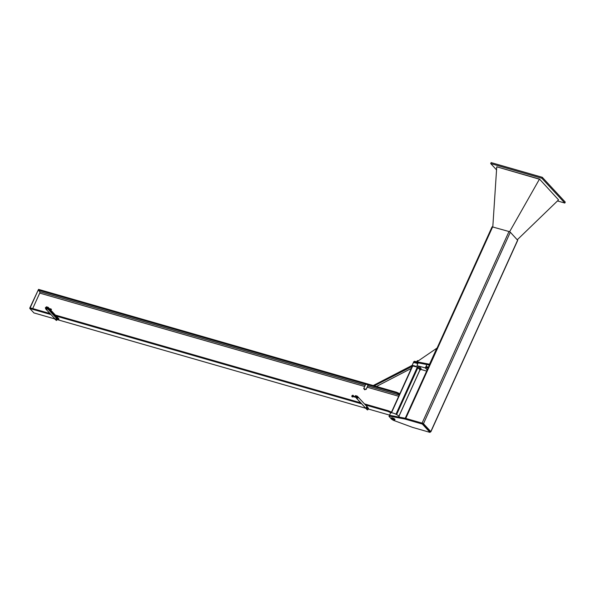 <?xml version="1.0" encoding="UTF-8"?>
<svg xmlns="http://www.w3.org/2000/svg" width="595" height="595" viewBox="0 0 595 595"><rect width="100%" height="100%" fill="white"/><g stroke="black" fill="none" stroke-linecap="round" stroke-linejoin="round"><path stroke-width="0.89" d="M399.156 417.11L399.208 416.991A4.775 1.19 -155.6 0 0 398.851 416.165A4.775 1.19 -155.6 0 0 394.188 413.458A4.775 1.19 -155.6 0 0 390.513 413.049L389.48 415.325M411.985 365.717L413.235 362.95A4.775 1.19 24.4 0 1 417.802 363.716M419.936 370.045A4.775 1.19 -155.6 0 0 420.628 369.77A4.775 1.19 -155.6 0 0 420.278 368.945A4.775 1.19 -155.6 0 0 415.808 366.312A4.775 1.19 -155.6 0 0 412 365.732M419.966 369.8L417.333 367.13L412.543 365.918M412.365 366.126L411.829 365.546L373.206 385.545M374.233 385.835L412.238 366.394M411.829 365.546L412.09 366.237M376.442 386.475L411.323 368.409M364.802 389.814L363.716 388.639L366.141 389.331L364.2 388.929L364.802 389.814M368.171 384.943L365.747 384.169L363.716 388.639M366.141 389.331L368.164 384.868M387.985 411.435L390.647 412.632L390.96 411.948L388.297 410.751L387.985 411.435L365.419 404.95M388.297 410.751L364.445 403.893M360.719 402.822L55.372 315.075M49.958 313.52L30.159 307.831L29.847 308.515L33.915 312.911L54.539 318.838M361.693 403.879L56.347 316.131M50.932 314.569L29.847 308.515M389.576 415.117L368.372 409.025M365.769 408.274L57.15 319.589M399.334 393.488L396.672 392.284L396.359 392.968L399.029 394.173L399.334 393.488L399.751 393.935M396.672 392.284L38.534 289.371L38.221 290.048L39.753 291.706A1.086 0.535 -74 0 1 39.724 293.104L32.71 308.567M396.359 392.968L38.221 290.048M399.639 394.827L399.029 394.173M390.96 411.948L391.376 412.395M29.75 308.121L38.385 289.683L29.936 308.322M54.532 318.846L56.376 320.452L54.651 318.593M367.264 409.791L365.91 408.326L367.264 409.791M365.91 408.326L366.78 406.415L368.476 408.334M368.082 409.189L367.747 409.933M367.264 406.549L366.394 408.468M356.301 398.025L356.74 396.307L355.446 395.615L357.26 396.136L356.301 398.025L367.16 409.754L356.398 398.055M366.78 406.415L357.26 396.136M47.139 308.656L47.094 309.221L47.362 308.723M45.822 308.619L46.373 307.407L48.188 307.317L46.373 306.797L45.503 308.708L56.451 320.467L45.503 308.708M56.949 319.746L56.674 320.348M47.124 308.679L47.012 309.065M56.778 319.76L56.644 318.771L57.217 318.801L56.785 319.552L57.105 318.838L59.046 319.046L50.887 310.233M49.497 308.731L48.188 307.317M368.342 408.958L368.439 408.557M368.156 408.289L367.591 408.668L368.082 408.534L368.179 409.181L367.933 408.765M368.439 408.237L367.814 408.192M367.665 408.415L368 409.196M368.179 409.181L368.506 408.46L368.179 409.181M368.372 408.46L368.208 409.018M367.658 408.23L367.762 407.82M367.472 407.553L366.914 407.932L367.398 407.806L367.502 408.445L367.256 408.036M367.762 407.508L367.13 407.456M366.922 407.902L367.323 408.46M367.502 408.445L367.829 407.731L367.502 408.445M367.695 407.724L367.532 408.282M56.607 318.295L56.532 318.749L56.607 318.295M56.532 318.749L56.034 318.593L56.28 319.009L56.599 318.533M56.101 319.024L55.967 318.035L56.54 318.065M352.828 396.471L352.314 396.501L353.021 395.787L353.556 395.972C352.976 394.061 350.41 396.657 352.79 397.014L353.608 396.144L353.564 396.694M353.482 396.196L353.088 395.987L353.556 395.965M358.242 397.467L358.041 398.003L358.242 397.467M357.617 397.029L356.985 397.237L357.506 397.192L357.379 397.981L357.327 397.334M356.985 397.237L357.238 397.862M358.205 397.445L357.647 397.289L357.483 397.839L358.041 398.003M356.903 397.757L357.446 398.077M356.703 396.768L356.308 397.11M356.546 397.11L356.316 397.676M50.523 309.065L50.04 308.85L50.523 309.065M50.731 308.946L50.248 308.723L50.731 308.946M50.538 309.125L51.111 309.05L50.047 310.01C51.884 309.727 51.951 309.303 50.248 308.731L50.04 308.85M45.592 308.21L45.413 307.57M45.666 308.403L46.053 307.496M47.169 308.247L46.968 307.756L46.678 308.061L47.176 308.061M46.797 308.805L46.261 308.217L46.968 307.756M49.72 309.4L46.804 308.545L46.998 308.017L49.043 308.612M416.946 361.79L436.767 348.254L429.545 364.162M429.382 365.04L413.971 362.058L414.313 361.291L429.731 364.274M413.867 362.682L413.465 362.117L413.971 362.058M429.293 364.943L429.642 364.177M414.313 361.291L413.465 362.117M391.071 418.605L389.056 416.418L389.45 416.113L404.771 418.999L422.331 424.056L430.036 432.401L412.469 427.344L393.302 420.286L391.659 419.237M430.036 432.401L430.378 431.635L422.681 423.29L405.121 418.233L389.792 415.347L388.952 416.173M405.121 418.233L404.771 418.999M422.681 423.29L422.331 424.056M391.079 418.538L391.369 417.898A1.993 0.498 24.4 0 1 392.901 418.069A1.993 0.498 24.4 0 1 394.849 419.2A1.993 0.498 24.4 0 1 394.991 419.542L394.701 420.182A1.993 0.498 -155.6 0 0 394.559 419.839A1.993 0.498 -155.6 0 0 392.611 418.709A1.993 0.498 -155.6 0 0 391.079 418.538A1.993 0.498 -155.6 0 0 392.685 419.81A1.993 0.498 -155.6 0 0 394.701 420.182M394.106 419.713L391.577 418.761L394.106 419.713M393.979 419.676L391.711 418.917L393.979 419.676M416.835 361.767L417.281 360.786A1.993 0.498 24.4 0 1 418.382 360.808M416.946 361.522L416.5 361.782M421.029 368.885A4.849 1.205 -155.6 0 0 421.074 368.818A4.849 1.205 -155.6 0 0 417.192 365.732L425.343 367.918L426.615 365.59M418.144 362.957L416.983 365.509M427.262 369.711L425.574 367.881M426.503 365.367L425.343 367.918L427.173 369.904M426.637 371.087L420.799 369.406M430.319 431.769L430.795 431.583L423.469 423.677L405.24 418.27L492.08 226.814L509 231.522L510.317 232.221L517.717 240.321L430.869 431.777M539.479 179.073L558.564 199.89L539.479 179.073L496.803 166.808L539.42 179.207L509.603 231.753M558.564 199.89L517.293 239.763M492.801 226.866L496.743 166.942M557.47 200.939L564.819 203.051L565.25 202.092L542.298 177.303L491.128 162.599L490.697 163.551L496.55 169.873M564.819 203.051L541.859 178.255L542.298 177.303M541.859 178.255L490.697 163.551M391.495 412.781L412.796 365.828M398.91 416.225L420.025 369.681M396.62 414.574L417.988 367.479M395.965 414.232L417.333 367.13M366.163 389.361L368.193 384.898M364.966 389.792L365.248 389.167M399.26 395.013L367.74 385.962M365.256 385.248L39.753 291.706M398.695 396.263L367.182 387.204M364.698 386.49L39.724 293.104M391.495 412.127L390.989 411.978M356.412 396.917L355.483 395.913M56.175 317.998L47.667 308.805M56.451 320.467L45.599 308.738M57.626 318.927L48.478 309.043M47.719 308.225L46.774 307.199M58.779 319.255L50.434 310.24M48.872 308.552L47.92 307.526M59.002 319.143L50.776 310.255M49.318 308.679L48.143 307.414M356.241 397.482L354.412 396.962L354.613 396.426M48.85 309.147L49.006 308.589L49.913 308.85M389.45 416.113L389.792 415.347M430.795 431.583L517.643 240.135M423.469 423.677L510.317 232.221M422.153 422.971L509 231.522M405.82 418.278L492.667 226.829M421.096 368.744L420.628 369.77M412.499 365.821L391.205 412.774M420.063 369.77L398.962 416.292M368.208 384.935L366.185 389.398M365.278 389.175L364.98 389.829M356.241 397.988L367.1 409.717M355.423 395.876L356.398 396.924L353.668 396.144M352.857 396.463L353.608 396.144M354.412 396.962L353.504 396.701M45.376 307.548L45.756 307.66M49.965 308.902L50.3 309.526M49.697 309.363L50.032 309.988M426.429 367.487L426.28 367.598C426.883 366.609 426.868 366.52 426.236 367.316C426.89 367.383 427.017 367.175 426.63 366.699L426.86 366.721M426.89 366.87L428.214 367.621M426.622 366.773L426.674 367.554M428.043 367.993L428.43 367.145M427.991 368.104L428.169 367.078L428.251 368.03M428.021 368.052L427.641 367.725L428.132 367.093L427.887 367.926L427.864 366.981L427.463 367.688L427.939 367.926M427.76 367.874L427.284 367.613L427.686 366.929L427.522 367.822M427.582 367.822L427.203 367.085L427.649 367.063M427.396 367.77L426.92 367.509L427.262 366.817L427.396 367.77M427.284 366.959L426.808 367.703L426.92 366.862L427.299 366.989M426.979 367.665L426.652 366.944L427.098 366.929M426.942 366.884L426.466 367.621L426.608 366.706M427.827 367.122L427.708 367.874L428.028 367.197"/></g></svg>
